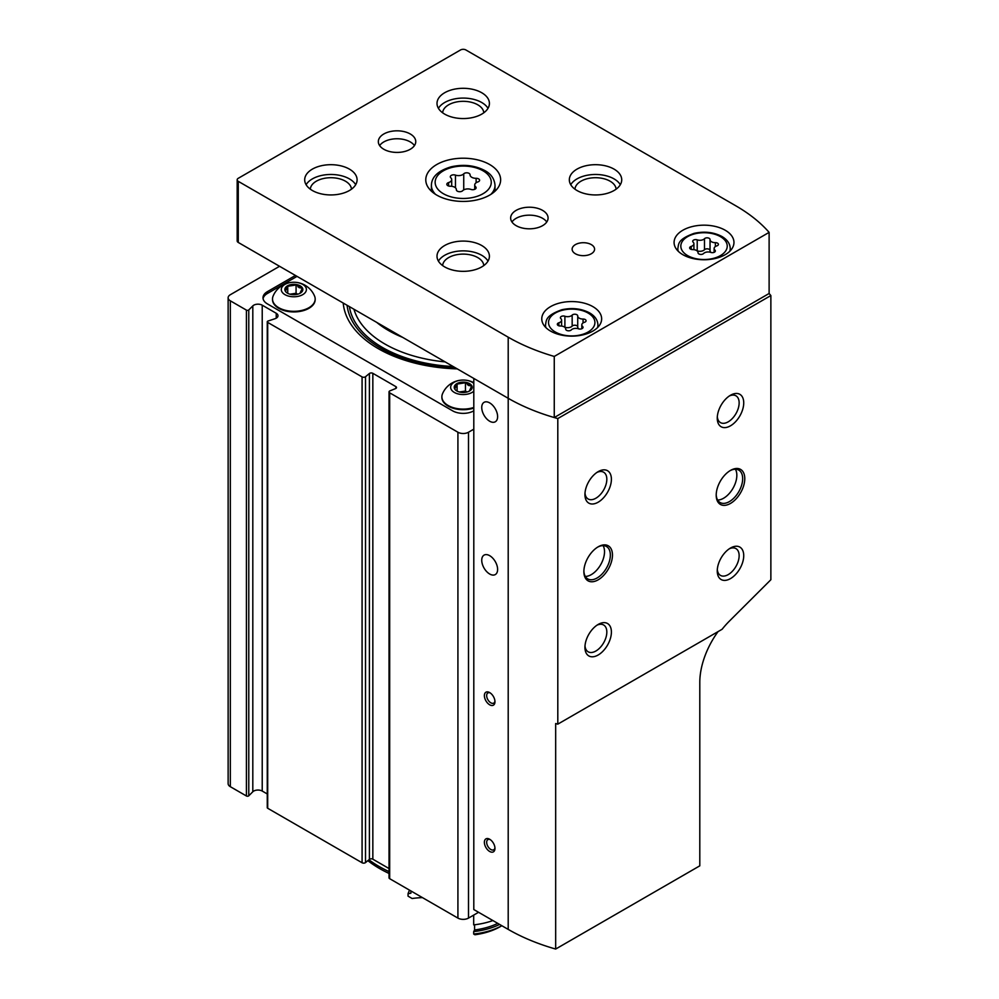 <?xml version="1.0" encoding="UTF-8"?>
<svg xmlns="http://www.w3.org/2000/svg" width="999" height="999" viewBox="0 0 999 999"><rect width="100%" height="100%" fill="white"/><g stroke="black" fill="none" stroke-linecap="round" stroke-linejoin="round"><path stroke-width="1.5" d="M473.801 410.839L473.801 410.839A14.973 8.641 0 0 1 452.622 410.839L267.382 303.883A14.973 8.641 0 0 1 262.999 297.777A14.973 8.641 0 0 1 267.382 291.658L295.429 275.462M343.219 303.059A120.13 69.356 0 0 0 378.259 348.651A120.13 69.356 0 0 0 457.23 368.881M279.558 266.296L230.332 294.717A7.48 4.321 0 0 0 228.134 297.777A7.48 4.321 0 0 0 230.332 300.824L246.416 310.115A1.498 0.862 0 0 0 248.776 309.94L252.809 305.906L252.809 791.77L248.776 795.803A1.498 0.862 0 0 1 246.416 795.978L230.332 786.7A7.48 4.321 0 0 1 228.134 783.641L228.134 297.777M473.801 429.17L468.506 432.23A7.48 4.321 0 0 1 457.917 432.23L389.685 392.832A2.248 1.299 0 0 1 389.023 391.908A2.248 1.299 0 0 1 389.985 390.846L395.554 388.599A2.248 1.299 0 0 0 396.516 387.537A2.248 1.299 0 0 0 395.854 386.613L372.839 373.326A2.248 1.299 0 0 0 369.405 373.501L365.509 376.723A2.248 1.299 0 0 1 362.075 376.898L267.695 322.402A1.498 0.862 0 0 1 267.257 321.79A1.498 0.862 0 0 1 268.007 321.041L275 318.718A5.994 3.459 0 0 0 277.997 315.721A5.994 3.459 0 0 0 276.236 313.274L262.225 305.182A5.994 3.459 0 0 0 252.809 305.906M262.225 305.182L262.225 791.058A5.994 3.459 0 0 0 252.809 791.77M262.225 791.058L267.257 793.955M267.257 321.79L267.257 807.654A1.498 0.862 0 0 0 267.695 808.266L362.075 862.761A2.248 1.299 0 0 0 365.509 862.587L369.405 859.365A2.248 1.299 0 0 1 372.839 859.19L389.023 868.543M389.023 391.908L389.023 877.784A2.248 1.299 0 0 0 389.685 878.695L457.917 918.093A7.48 4.321 0 0 0 468.506 918.093L478.558 912.287M389.023 873.438A118.207 68.244 180 0 1 367.857 860.651M389.023 871.59A119.018 68.706 180 0 1 368.906 859.777M297.015 276.386L267.382 293.494A14.973 8.641 0 0 0 263.074 298.689M315.172 299.3A21.329 12.313 180 0 1 315.172 299.6A21.329 12.313 180 0 1 293.843 311.925A21.329 12.313 180 0 1 272.515 299.6A21.329 12.313 180 0 1 272.515 299.3M299.101 287.675A21.329 12.313 180 0 1 302.597 288.374M473.801 408.079A21.329 12.313 180 0 1 441.883 397.39A21.329 12.313 180 0 1 441.883 397.078M468.469 385.452A21.329 12.313 180 0 1 471.965 386.163M469.555 383.641A8.979 5.182 180 0 1 469.555 390.971A8.979 5.182 180 0 1 456.855 390.971A8.979 5.182 180 0 1 454.533 388.648A8.979 5.182 180 0 1 458.716 382.817A8.979 5.182 180 0 1 469.555 383.641M454.857 388.873L457.092 384.053L465.447 382.767L471.553 386.288L469.318 391.108M473.801 391.208A12.562 7.255 180 0 1 455.706 393.119A12.562 7.255 180 0 1 453.708 382.555A12.562 7.255 180 0 1 472.09 382.18A12.562 7.255 180 0 1 473.801 383.404M473.801 407.467A21.329 12.313 180 0 1 441.883 396.778A21.329 12.313 180 0 1 442.457 393.918A22.453 22.453 0 0 1 473.801 382.704M467.407 384.702A21.329 12.313 180 0 1 471.603 385.452M300.2 285.851A8.979 5.182 180 0 1 300.2 293.194A8.979 5.182 180 0 1 287.487 293.182A8.979 5.182 180 0 1 285.165 290.859A8.979 5.182 180 0 1 289.348 285.027A8.979 5.182 180 0 1 300.2 285.851M285.489 291.084L287.737 286.263L296.079 284.977L302.185 288.511L299.95 293.331M302.722 284.39A12.562 7.255 180 0 1 297.09 296.528A12.562 7.255 180 0 1 281.706 287.65A12.562 7.255 180 0 1 302.722 284.39M314.585 296.129A21.329 12.313 180 0 1 315.172 298.988A21.329 12.313 180 0 1 293.843 311.313A21.329 12.313 180 0 1 272.515 298.988A21.329 12.313 180 0 1 273.089 296.129A22.453 22.453 0 0 1 314.585 296.129M298.039 286.913A21.329 12.313 180 0 1 302.235 287.675M467.082 391.983L465.447 391.046L465.447 382.767M471.553 389.223L471.553 386.288M457.092 391.034L457.092 384.053M465.447 391.046L459.34 391.983M297.714 294.205L296.079 293.256L296.079 284.977M302.185 291.433L302.185 288.511M287.737 293.244L287.737 286.263M296.079 293.256L289.972 294.205M402.585 337.337A105.644 60.989 180 0 1 376.698 322.377M477.822 181.955A5.894 3.409 0 0 0 474.725 184.952A5.894 3.409 0 0 0 475.599 186.738A3.372 1.948 0 0 1 476.111 187.762A3.372 1.948 0 0 1 474.375 189.46A3.372 1.948 0 0 1 470.966 189.423A5.894 3.409 0 0 0 462.687 190.697A3.372 1.948 0 0 1 458.903 191.658A3.372 1.948 0 0 1 456.356 189.773A3.372 1.948 0 0 0 456.356 189.773A5.894 3.409 0 0 0 456.356 189.623A5.894 3.409 0 0 0 450.299 186.226A3.372 1.948 0 0 1 446.828 184.278A3.372 1.948 0 0 1 448.601 182.567A5.894 3.409 0 0 0 451.698 179.57A5.894 3.409 0 0 0 450.811 177.785A3.372 1.948 0 0 1 450.312 176.761A3.372 1.948 0 0 1 452.035 175.062A3.372 1.948 0 0 1 455.457 175.112A5.894 3.409 0 0 0 463.736 173.826A3.372 1.948 0 0 1 467.52 172.864A3.372 1.948 0 0 1 470.067 174.75A3.372 1.948 0 0 1 470.067 174.8A5.894 3.409 0 0 0 470.067 174.9A5.894 3.409 0 0 0 476.123 178.309A3.372 1.948 0 0 1 479.595 180.245A3.372 1.948 0 0 1 477.822 181.955M584.54 322.252A5.17 2.985 0 0 0 581.818 324.887A5.17 2.985 0 0 0 582.592 326.448A2.96 1.711 0 0 1 583.029 327.347A2.96 1.711 0 0 1 581.518 328.846A2.96 1.711 0 0 1 578.521 328.808A5.17 2.985 0 0 0 571.253 329.932A2.96 1.711 0 0 1 567.932 330.769A2.96 1.711 0 0 1 565.696 329.121A2.96 1.711 0 0 1 565.696 329.071A5.17 2.985 0 0 0 565.696 328.983A5.17 2.985 0 0 0 560.377 325.999A2.96 1.711 0 0 1 557.33 324.288A2.96 1.711 0 0 1 558.878 322.789A5.17 2.985 0 0 0 561.6 320.155A5.17 2.985 0 0 0 560.826 318.594A2.96 1.711 0 0 1 560.389 317.694A2.96 1.711 0 0 1 561.913 316.208A2.96 1.711 0 0 1 564.897 316.246A5.17 2.985 0 0 0 572.165 315.11A2.96 1.711 0 0 1 575.499 314.273A2.96 1.711 0 0 1 577.734 315.921A2.96 1.711 0 0 1 577.722 315.971A5.17 2.985 0 0 0 577.722 316.059A5.17 2.985 0 0 0 583.054 319.043A2.96 1.711 0 0 1 586.088 320.754A2.96 1.711 0 0 1 584.54 322.252M696.927 250.761A2.96 1.711 0 0 1 697.215 250.849L697.215 239.847A5.17 2.985 0 0 0 704.482 238.724A2.96 1.711 0 0 1 707.816 237.874A2.96 1.711 0 0 1 710.052 239.535A2.96 1.711 0 0 1 710.052 239.585A5.17 2.985 0 0 0 710.039 239.673A5.17 2.985 0 0 0 715.371 242.657A2.96 1.711 0 0 1 718.406 244.355A2.96 1.711 0 0 1 716.857 245.866A5.17 2.985 0 0 0 714.135 248.489A5.17 2.985 0 0 0 714.909 250.062A2.96 1.711 0 0 1 715.346 250.961A2.96 1.711 0 0 1 713.835 252.447A2.96 1.711 0 0 1 710.838 252.41A5.17 2.985 0 0 0 703.571 253.534A2.96 1.711 0 0 1 700.249 254.383A2.96 1.711 0 0 1 698.014 252.722L698.014 252.672A2.96 1.711 0 0 0 698.014 252.722M698.014 252.672A5.17 2.985 0 0 0 698.014 252.585A5.17 2.985 0 0 0 692.694 249.6A2.96 1.711 0 0 1 689.647 247.889A2.96 1.711 0 0 1 691.208 246.391A5.17 2.985 0 0 0 693.918 243.768A5.17 2.985 0 0 0 693.156 242.195A2.96 1.711 0 0 1 692.707 241.296A2.96 1.711 0 0 1 694.23 239.81A2.96 1.711 0 0 1 697.215 239.847M598.176 579.82A20.205 11.663 -60 0 1 583.878 571.565A20.205 11.663 -60 0 1 598.176 546.815A20.205 11.663 -60 0 1 612.462 555.069A20.205 11.663 -60 0 1 598.176 579.82M730.494 503.421A20.205 11.663 -60 0 1 716.208 495.179A20.205 11.663 -60 0 1 730.494 470.417A20.205 11.663 -60 0 1 744.779 478.671A20.205 11.663 -60 0 1 730.494 503.421M730.494 578.596A18.719 10.802 -60 0 1 717.257 570.953A18.719 10.802 -60 0 1 730.494 548.039A18.719 10.802 -60 0 1 743.731 555.681A18.719 10.802 -60 0 1 730.494 578.596M598.176 502.197A18.719 10.802 -60 0 1 584.939 494.555A18.719 10.802 -60 0 1 598.176 471.64A18.719 10.802 -60 0 1 611.4 479.283A18.719 10.802 -60 0 1 598.176 502.197M598.176 654.994A18.719 10.802 -60 0 1 584.939 647.352A18.719 10.802 -60 0 1 598.176 624.437A18.719 10.802 -60 0 1 611.4 632.067A18.719 10.802 -60 0 1 598.176 654.994M730.494 425.811A18.719 10.802 -60 0 1 717.257 418.169A18.719 10.802 -60 0 1 730.494 395.254A18.719 10.802 -60 0 1 743.731 402.884A18.719 10.802 -60 0 1 730.494 425.811M770.866 295.554L770.866 579.732L729.245 621.253A59.878 34.578 120 0 0 722.115 629.27L557.804 724.138L557.804 418.556L770.866 295.554A179.645 103.721 0 0 0 769.118 293.494L769.118 232.38A179.645 103.721 0 0 0 735.788 205.794L465.859 49.95A3.746 2.16 0 0 0 460.564 49.95L238.274 178.297A3.746 2.16 0 0 0 237.175 179.82A3.746 2.16 0 0 0 238.274 181.343L508.204 337.187A179.645 103.721 0 0 0 554.258 356.431L554.258 417.545A179.645 103.721 0 0 0 557.804 418.556M237.175 179.82L237.175 240.934A3.746 2.16 0 0 0 238.274 242.457L508.204 398.301L473.801 378.446L473.801 909.54L508.204 929.395A179.645 103.721 0 0 0 555.669 949.05L699.799 865.833L699.799 682.367A59.878 34.578 120 0 1 718.044 631.618M555.669 949.05L555.669 723.538A179.645 103.721 180 0 0 557.804 724.138M508.204 929.395L508.204 398.301A179.645 103.721 0 0 0 554.258 417.545L769.118 293.494M508.204 337.187L508.204 398.301A179.645 103.721 0 0 0 554.258 417.545M554.258 356.431L769.118 232.38M592.882 306.631A29.945 17.283 180 0 1 601.648 318.856A29.945 17.283 180 0 1 571.715 336.139A29.945 17.283 180 0 1 541.77 318.856A29.945 17.283 180 0 1 560.252 302.884A29.945 17.283 180 0 1 592.882 306.631M725.199 230.232A29.945 17.283 180 0 1 733.965 242.457A29.945 17.283 180 0 1 704.033 259.752A29.945 17.283 180 0 1 674.088 242.457A29.945 17.283 180 0 1 692.569 226.486A29.945 17.283 180 0 1 725.199 230.232M383.816 149.263A18.719 10.802 0 0 0 404.208 151.598A18.719 10.802 0 0 0 415.759 141.621A18.719 10.802 0 0 0 397.053 130.819A18.719 10.802 0 0 0 378.334 141.621A18.719 10.802 0 0 0 383.816 149.263M516.133 225.649A18.719 10.802 0 0 0 536.525 227.997A18.719 10.802 0 0 0 548.076 218.019A18.719 10.802 0 0 0 529.37 207.218A18.719 10.802 0 0 0 510.651 218.019A18.719 10.802 0 0 0 516.133 225.649M489.672 164.535A37.425 21.603 180 0 1 500.636 179.82A37.425 21.603 180 0 1 463.211 201.423A37.425 21.603 180 0 1 425.786 179.82A37.425 21.603 180 0 1 448.888 159.852A37.425 21.603 180 0 1 489.672 164.535M349.413 169.118A26.199 15.122 180 0 1 357.093 179.82A26.199 15.122 180 0 1 330.894 194.942A26.199 15.122 180 0 1 304.695 179.82A26.199 15.122 180 0 1 320.866 165.846A26.199 15.122 180 0 1 349.413 169.118M614.048 169.118A26.199 15.122 180 0 1 621.728 179.82A26.199 15.122 180 0 1 595.529 194.942A26.199 15.122 180 0 1 569.33 179.82A26.199 15.122 180 0 1 585.501 165.846A26.199 15.122 180 0 1 614.048 169.118M481.73 92.732A26.199 15.122 180 0 1 489.41 103.421A26.199 15.122 180 0 1 463.211 118.556A26.199 15.122 180 0 1 437.013 103.421A26.199 15.122 180 0 1 453.184 89.448A26.199 15.122 180 0 1 481.73 92.732M481.73 245.517A26.199 15.122 180 0 1 489.41 256.206A26.199 15.122 180 0 1 463.211 271.341A26.199 15.122 180 0 1 437.013 256.206A26.199 15.122 180 0 1 453.184 242.233A26.199 15.122 180 0 1 481.73 245.517M575.412 253.771A11.226 6.481 0 0 0 587.649 255.17A11.226 6.481 0 0 0 594.58 249.188A11.226 6.481 0 0 0 583.354 242.707A11.226 6.481 0 0 0 572.127 249.188A11.226 6.481 0 0 0 575.412 253.771M438.424 261.101A26.199 15.122 180 0 1 481.73 255.294A26.199 15.122 180 0 1 487.999 261.101M442.644 265.572A20.579 11.888 180 0 1 455.669 254.932A20.579 11.888 180 0 1 477.759 257.592A20.579 11.888 180 0 1 483.778 265.572M438.424 108.317A26.199 15.122 180 0 1 481.73 102.51A26.199 15.122 180 0 1 487.999 108.317M442.644 112.787A20.579 11.888 180 0 1 455.669 102.148A20.579 11.888 180 0 1 477.759 104.795A20.579 11.888 180 0 1 483.778 112.787M570.741 184.703A26.199 15.122 180 0 1 614.048 178.896A26.199 15.122 180 0 1 620.317 184.703M574.962 189.186A20.579 11.888 180 0 1 587.986 178.546A20.579 11.888 180 0 1 610.089 181.194A20.579 11.888 180 0 1 616.096 189.186M306.106 184.703A26.199 15.122 180 0 1 349.413 178.896A26.199 15.122 180 0 1 355.681 184.703M310.314 189.186A20.579 11.888 180 0 1 323.351 178.546A20.579 11.888 180 0 1 345.442 181.194A20.579 11.888 180 0 1 351.461 189.186M546.765 221.99A18.719 10.802 0 0 0 529.37 215.16A18.719 10.802 0 0 0 511.963 221.99M414.448 145.592A18.719 10.802 0 0 0 397.053 138.761A18.719 10.802 0 0 0 379.645 145.592M489.672 704.794A7.48 4.321 -120 0 0 494.967 701.748A7.48 4.321 -120 0 0 489.672 692.582A7.48 4.321 -120 0 0 484.378 695.629A7.48 4.321 -120 0 0 489.672 704.794M489.672 851.473A7.48 4.321 -120 0 0 494.967 848.426A7.48 4.321 -120 0 0 489.672 839.247A7.48 4.321 -120 0 0 484.378 842.307A7.48 4.321 -120 0 0 489.672 851.473M489.672 574.013A11.226 6.481 -120 0 0 495.292 574.562A11.226 6.481 -120 0 0 495.292 561.6A11.226 6.481 -120 0 0 484.065 555.119A11.226 6.481 -120 0 0 482.342 564.123A11.226 6.481 -120 0 0 489.672 574.013M489.672 421.228A11.226 6.481 -120 0 0 495.292 421.778A11.226 6.481 -120 0 0 495.292 408.816A11.226 6.481 -120 0 0 484.065 402.335A11.226 6.481 -120 0 0 482.342 411.326A11.226 6.481 -120 0 0 489.672 421.228M729.295 396.004A15.472 8.929 -60 0 1 735.938 395.804A15.472 8.929 -60 0 1 738.311 408.204A15.472 8.929 -60 0 1 728.196 421.84A15.472 8.929 -60 0 1 720.466 422.602A15.472 8.929 -60 0 1 717.319 416.745M596.977 625.187A15.472 8.929 -60 0 1 603.621 624.987A15.472 8.929 -60 0 1 605.993 637.387A15.472 8.929 -60 0 1 595.879 651.023A15.472 8.929 -60 0 1 588.149 651.785A15.472 8.929 -60 0 1 585.002 645.928M596.977 472.402A15.472 8.929 -60 0 1 603.621 472.202A15.472 8.929 -60 0 1 605.993 484.602A15.472 8.929 -60 0 1 595.879 498.226A15.472 8.929 -60 0 1 588.149 499.001A15.472 8.929 -60 0 1 585.002 493.144M729.295 548.801A15.472 8.929 -60 0 1 735.938 548.601A15.472 8.929 -60 0 1 738.311 560.988A15.472 8.929 -60 0 1 728.196 574.625A15.472 8.929 -60 0 1 720.466 575.399A15.472 8.929 -60 0 1 717.319 569.542M729.957 470.741A18.719 10.802 -60 0 1 738.785 470.104A18.719 10.802 -60 0 1 741.658 485.102A18.719 10.802 -60 0 1 729.432 501.585A18.719 10.802 -60 0 1 720.079 502.522A18.719 10.802 -60 0 1 716.208 494.542M735.414 469.23A18.719 10.802 -60 0 1 723.613 498.226A18.719 10.802 -60 0 1 717.632 500.037M597.639 547.14A18.719 10.802 -60 0 1 606.468 546.503A18.719 10.802 -60 0 1 609.34 561.488A18.719 10.802 -60 0 1 597.115 577.984A18.719 10.802 -60 0 1 587.762 578.908A18.719 10.802 -60 0 1 583.891 570.941M603.096 545.629A18.719 10.802 -60 0 1 591.296 574.625A18.719 10.802 -60 0 1 585.314 576.423M494.93 847.701A5.869 3.384 60 0 1 493.756 849.787A5.869 3.384 60 0 1 490.821 849.487A5.869 3.384 60 0 1 486.988 844.317A5.869 3.384 60 0 1 487.887 839.622A5.869 3.384 60 0 1 490.284 839.647M494.93 701.023A5.869 3.384 60 0 1 493.756 703.109A5.869 3.384 60 0 1 490.821 702.809A5.869 3.384 60 0 1 486.988 697.652A5.869 3.384 60 0 1 487.887 692.944A5.869 3.384 60 0 1 490.284 692.969M710.052 239.76L710.052 250.587A5.17 2.985 0 0 0 710.039 250.674A5.17 2.985 0 0 0 711.126 252.497M697.215 250.849A5.17 2.985 0 0 0 704.482 249.725L704.482 238.724M710.039 250.449A2.96 1.711 0 0 0 707.742 248.863A2.96 1.711 0 0 0 704.482 249.725M577.722 316.146L577.722 326.973A5.17 2.985 0 0 0 577.722 327.06A5.17 2.985 0 0 0 578.808 328.896M577.722 326.848A2.96 1.711 0 0 0 575.424 325.262A2.96 1.711 0 0 0 572.165 326.111A5.17 2.985 0 0 1 564.897 327.235A2.96 1.711 0 0 0 564.61 327.148M473.688 915.096L473.688 924.874A56.144 32.405 0 0 0 492.882 920.554M501.835 925.723A56.144 32.405 0 0 1 473.688 934.04L473.688 931.605A51.648 29.82 0 0 0 474.575 929.957A53.521 30.894 0 0 0 497.752 923.363M474.575 929.957L474.575 924.774M473.688 931.605A56.144 32.405 0 0 0 499.6 924.437M473.688 934.04L474.9 934.752A52.398 30.245 0 0 0 500.262 926.647L501.848 925.736M409.578 890.184A56.144 32.405 0 0 0 408.054 893.718A51.648 29.82 0 0 1 410.914 893.206L410.914 890.958M422.465 897.626A51.648 29.82 180 0 0 412.137 898.513L408.054 896.153L408.054 893.718M230.332 300.824L230.332 786.7M246.416 310.115L246.416 795.978M248.776 309.94L248.776 795.803M276.236 313.274L276.236 318.169M267.695 322.402L267.695 808.266M362.075 376.898L362.075 862.761M365.509 376.723L365.509 862.587M369.405 373.501L369.405 859.365M372.839 373.326L372.839 859.19M395.854 386.613L395.854 388.449M389.685 392.832L389.685 878.695M457.917 432.23L457.917 918.093M468.506 432.23L468.506 918.093M267.382 293.494L267.382 291.658M445.129 361.888A110.739 63.936 180 0 1 353.958 309.253M453.171 366.533A114.261 65.959 180 0 1 349.4 306.618M455.494 367.882A116.396 67.195 180 0 1 347.078 305.282M483.054 170.804A28.072 16.209 180 0 1 470.479 197.914A28.072 16.209 180 0 1 436.101 178.072A28.072 16.209 180 0 1 483.054 170.804M588.124 313.049A23.202 13.399 180 0 1 577.722 335.464A23.202 13.399 180 0 1 549.3 319.056A23.202 13.399 180 0 1 588.124 313.049M720.441 236.651A23.202 13.399 180 0 1 710.039 259.066A23.202 13.399 180 0 1 681.618 242.657A23.202 13.399 180 0 1 720.441 236.651M238.274 181.343L238.274 242.457M495.017 191.196L495.017 185.315A31.806 18.369 180 0 1 490.909 194.343M435.502 194.343A31.806 18.369 180 0 1 431.393 185.315L431.393 191.196M730.232 250.824L730.232 248.576A26.199 15.122 180 0 1 729.819 251.248M678.246 251.248A26.199 15.122 180 0 1 677.834 248.576L677.834 250.824M597.914 327.222L597.914 324.962A26.199 15.122 180 0 1 597.502 327.635M545.929 327.635A26.199 15.122 180 0 1 545.516 324.962L545.516 327.222M715.371 246.566L715.371 242.657M714.909 251.848L714.909 250.062M691.208 249.4L691.208 246.391M583.054 322.952L583.054 319.043M582.592 328.246L582.592 326.448M558.878 325.786L558.878 322.789M564.897 327.235L564.897 316.246M572.165 326.111L572.165 315.11M476.123 182.755L476.123 178.309M475.599 188.786L475.599 186.738M448.601 185.989L448.601 182.567M455.457 187.812L455.457 175.112M463.736 189.897L463.736 173.826M495.017 185.315C494.443 178.833 491.083 173.938 484.927 170.617C474.9 165.335 463.673 164.061 451.223 166.796C438.249 170.654 431.63 176.823 431.393 185.315M730.232 248.576C730.057 243.681 727.297 239.66 721.94 236.501C713.686 232.155 704.42 231.106 694.143 233.354C677.16 239.46 678.783 244.268 677.834 248.576M597.914 324.962C597.739 320.08 594.979 316.059 589.61 312.899C581.368 308.554 572.102 307.505 561.825 309.752C544.842 315.859 546.465 320.654 545.516 324.962M710.039 250.674L710.039 239.673M714.135 252.335L714.135 248.489M693.918 249.663L693.918 243.768M577.722 327.06L577.722 316.059M581.818 328.721L581.818 324.887M561.6 326.061L561.6 320.155M474.725 189.335L474.725 184.952M451.698 186.289L451.698 179.57"/></g></svg>
